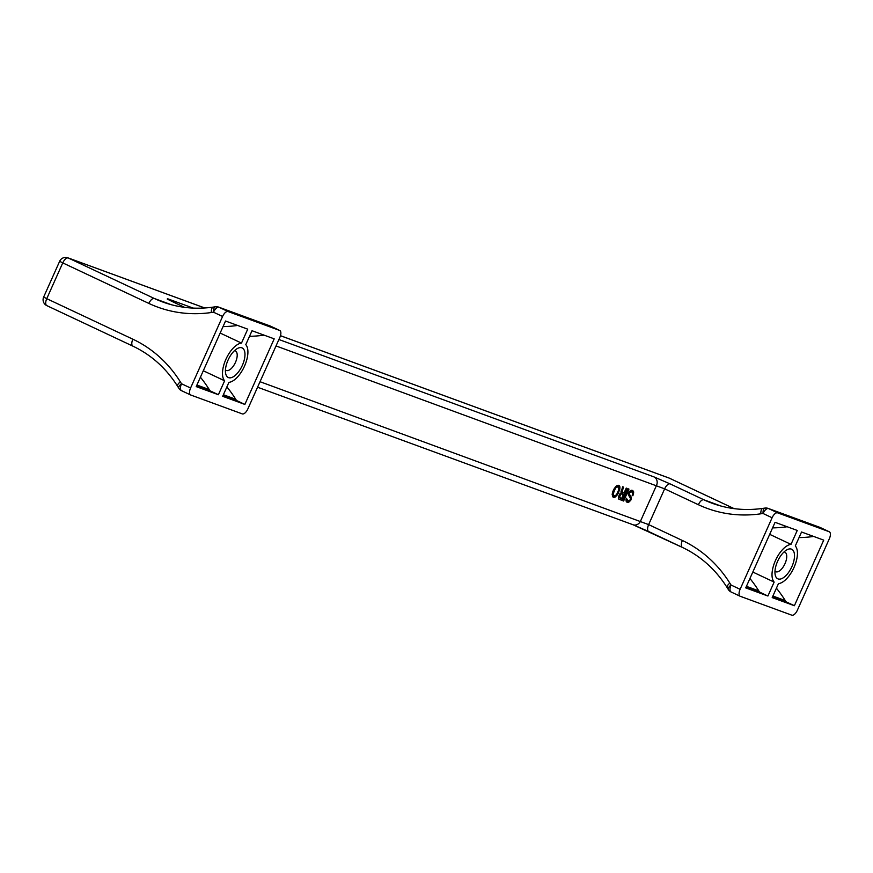 <?xml version="1.0" encoding="UTF-8"?>
<svg xmlns="http://www.w3.org/2000/svg" width="873" height="873" viewBox="0 0 873 873"><rect width="100%" height="100%" fill="white"/><g stroke="black" fill="none" stroke-linecap="round" stroke-linejoin="round"><path stroke-width="1.31" d="M623.529 487.101L622.602 486.763L621.129 492.645L618.553 496.737L618.684 499.04L621.696 500.316L627.032 488.389L626.247 488.105L624.108 492.874L622.165 491.641L623.529 487.101M632.619 490.44L630.568 490.55L628.505 493.092L628.276 494.74L630.579 498.538L629.979 500.054L628.014 500.895L626.388 498.21L626.039 501.037L627 502.259L628.898 502.084L630.895 500.043L631.168 497.021L629.095 493.66L630.044 492.099L632.019 491.957L632.75 492.918L632.183 495.482L632.903 495.744L633.656 492.383L632.619 490.44M612.453 496.41L614.745 497.25L618.051 493.769L619.885 488.378L618.946 485.432L616.971 485.574L614.09 488.847L612.366 493.256L612.453 496.41M628.964 489.098L628.178 488.815L622.842 500.731L623.628 501.026L628.964 489.098M829.35 538.728L797.344 610.271A6.537 3.034 -64.8 0 1 791.822 615.181L740.304 596.314A6.537 3.034 -64.8 0 1 740.184 596.259A6.537 3.034 -64.8 0 1 740.108 589.297L772.103 517.754A6.537 3.034 115.2 0 1 777.636 512.844L829.154 531.712A6.537 3.034 115.2 0 1 829.274 531.766A6.537 3.034 115.2 0 1 829.35 538.728M279.742 330.474A6.537 3.034 -64.8 0 0 279.633 330.431L228.115 311.552A6.537 3.034 -64.8 0 0 222.582 316.473L190.576 388.016A6.537 3.034 115.2 0 0 190.663 394.978A6.537 3.034 115.2 0 0 190.772 395.022L242.29 413.889A6.537 3.034 115.2 0 0 247.823 408.979L279.829 337.436A6.537 3.034 -64.8 0 0 279.742 330.474L270.674 326.207A6.537 3.034 -64.8 0 1 270.783 326.262M769.691 534.341L791.014 544.37A21.236 9.876 115.2 0 0 775.42 560.608A21.236 9.876 115.2 0 0 774.144 582.084L767.913 596.019L759.543 592.08L758.779 590.857A140.509 124.293 -69.9 0 0 749.94 578.493M791.014 544.37L797.245 530.435L775.071 522.316L745.728 587.889L767.913 596.019M777.57 561.394A16.336 7.595 115.2 0 0 775.202 574.892A16.336 7.595 115.2 0 0 778.061 578.919A16.336 7.595 115.2 0 0 791.887 566.632A16.336 7.595 115.2 0 0 787.042 549.739A16.336 7.595 115.2 0 0 777.57 561.394M778.443 583.655A21.236 9.876 115.2 0 0 794.026 567.417A21.236 9.876 115.2 0 0 795.303 545.952L801.545 532.006L823.719 540.136L794.386 605.72L772.201 597.59L778.443 583.655M746.066 587.147L759.543 592.08M787.173 526.746A140.509 124.293 110.1 0 1 772.572 527.892M752.821 572.044L774.144 582.084M813.647 536.448A140.509 124.293 110.1 0 1 799.046 537.593M772.54 596.837L786.016 601.781L785.253 600.559A140.509 124.293 -69.9 0 0 776.413 588.195M786.016 601.781L794.386 605.72M820.314 527.554A6.537 3.034 115.2 0 0 820.205 527.499L820.205 527.499A6.537 3.034 115.2 0 0 820.085 527.445L829.154 531.712M740.075 596.204L731.236 592.047A6.537 3.034 -64.8 0 1 731.116 591.992L731.116 591.992A6.537 3.034 -64.8 0 1 731.039 585.03L729.839 583.131A137.247 121.402 -69.9 0 0 682.37 540.485L648.639 524.608L664.637 488.836L276.021 345.937M613.61 497.348L613.064 497.097M222.582 316.473L213.514 312.207A6.537 2.75 -98.2 0 1 215.445 306.783L213.252 307.1A6.537 2.75 81.8 0 0 211.321 312.523L213.514 312.207A6.537 3.034 -64.8 0 1 219.047 307.285L270.565 326.164A6.537 3.034 -64.8 0 1 270.674 326.207A6.537 6.537 0 0 0 270.139 325.989A6.537 5.784 110.1 0 1 270.565 326.164L279.633 330.431M615.41 488.302L616.731 487.047L618.215 487.069L618.848 489.557L616.72 494.325L615.41 495.58L613.915 495.558L613.162 493.889L615.41 488.302L614.668 487.952M614.876 489.142L614.123 488.793M619.306 485.737L618.313 485.268M619.677 486.217L617.953 485.279M171.359 304.732L154.379 298.511A6.537 3.034 115.2 0 0 148.847 303.422L62.758 262.904L46.749 298.675L132.849 339.193A137.247 121.402 110.1 0 1 180.318 381.839L181.508 383.749A6.537 3.034 115.2 0 0 181.595 390.711L181.595 390.711A6.537 3.034 115.2 0 0 181.704 390.755L190.543 394.912M224.623 380.792L218.392 394.727L196.207 386.608L225.54 321.024L247.725 329.154L241.494 343.089A21.236 9.876 -64.8 0 0 225.9 359.316A21.236 9.876 -64.8 0 0 224.623 380.792L203.3 370.752M245.782 344.66L252.013 330.725L274.198 338.844L244.866 404.428L222.68 396.298L228.912 382.363A21.236 9.876 -64.8 0 0 244.505 366.136A21.236 9.876 -64.8 0 0 245.782 344.66M228.049 360.102A16.336 7.595 115.2 0 0 225.671 373.611A16.336 7.595 115.2 0 0 228.53 377.627A16.336 7.595 115.2 0 0 242.356 365.351A16.336 7.595 115.2 0 0 237.511 348.447A16.336 7.595 115.2 0 0 228.049 360.102M264.126 335.156A140.509 124.293 110.1 0 1 249.525 336.301M244.866 404.428L236.496 400.489L235.732 399.267A140.509 124.293 -69.9 0 0 226.882 386.903M236.496 400.489L223.019 395.556M196.545 385.855L210.022 390.788L209.258 389.565A140.509 124.293 -69.9 0 0 200.408 377.201M220.16 333.05L241.494 343.089M237.642 325.454A140.509 124.293 110.1 0 1 223.041 326.6M210.022 390.788L218.392 394.727M619.83 486.621L618.106 485.475M615.967 487.636L615.181 487.265M619.928 487.527L618.357 486.785L618.259 485.879M614.33 490.157L613.577 489.808M774.984 571.171A10.782 5.009 115.2 0 0 775.682 571.673A10.782 5.009 115.2 0 0 775.879 571.76A10.782 5.009 115.2 0 0 785.002 563.652A10.782 5.009 115.2 0 0 784.871 552.162A10.782 5.009 115.2 0 0 784.674 552.085A10.782 5.009 115.2 0 0 784.03 551.943M225.452 369.879A10.782 5.009 115.2 0 0 226.162 370.392A10.782 5.009 115.2 0 0 226.347 370.468A10.782 5.009 115.2 0 0 235.47 362.36A10.782 5.009 115.2 0 0 235.339 350.87A10.782 5.009 115.2 0 0 235.153 350.793A10.782 5.009 115.2 0 0 234.51 350.651M613.937 491.052L613.173 490.691M613.533 492.121L612.781 491.761M616.382 487.265L615.53 486.861M619.492 497.25L620.954 493.976L623.442 494.358L621.576 498.538L618.542 496.802M616.731 487.047L615.781 486.599M623.628 501.026L622.875 500.666M613.283 493.07L612.519 492.71M613.162 493.889L612.333 493.496M613.173 494.413L612.257 493.987M613.261 494.795L612.202 494.293M613.555 495.253L612.18 494.598M612.169 494.664L613.915 495.558M623.202 488.203L622.34 487.8M622.744 489.426L621.914 489.033M631.572 490.244L632.052 491.979M625.974 499.923L627.665 500.764M627.949 500.873L626.41 501.659M628.2 494.249L629.749 496.955M632.019 491.957L629.891 491.062M617.789 486.916L616.196 486.174M617.287 486.905L616.054 486.316M618.215 487.069L616.218 486.174M612.606 496.606L614.363 495.711L615.923 496.464M622.34 490.32L621.511 489.928M622.154 491.117L621.227 490.681M622.165 491.641L621.085 491.128M622.394 492.066L621.041 491.434M621.041 491.51L622.755 492.372M623.267 492.558L622.635 493.976M620.736 498.221L620.125 499.574L618.717 499.061M621.696 500.316L620.125 499.574M627 500L626.028 499.542M627.294 500.458L625.985 499.836M620.539 494.336L619.765 493.976M620.07 495.035L619.383 494.707M620.954 493.976L620.059 493.551M621.445 493.802L620.31 493.267M621.947 493.812L623.442 494.358M618.499 497.239L620.081 497.981M632.903 490.713L631.845 490.211M633.34 491.226L631.768 490.484M633.569 491.652L631.997 490.91M633.656 492.383L632.085 491.641M633.547 493.551L632.761 493.18M633.296 494.675L632.598 494.347M632.903 495.744L632.216 495.417M626.912 499.28L626.17 498.93M619.71 497.675L618.51 497.108M619.47 496.726L618.695 496.355M619.666 495.929L618.979 495.602M615.159 497.053L613.588 496.311M616.545 495.82L615.672 495.417M617.233 495.035L616.436 494.664M618.051 493.769L617.298 493.42M618.586 492.754L617.833 492.405M618.99 491.859L618.226 491.499M619.383 490.79L618.608 490.43M619.765 489.371L618.935 488.978M619.885 488.378L618.892 487.909M631.659 491.815L630.088 491.084M631.026 491.761L629.793 491.183M630.459 491.903L629.52 491.466M630.044 492.099L629.313 491.75M629.564 492.612L628.931 492.317M629.291 493.038L628.691 492.754M629.095 493.66L628.429 493.343M629.106 494.009L628.32 493.638M629.324 494.434L628.244 493.922M630.721 496.159L629.149 495.417M631.168 497.021L629.597 496.279M631.408 498.145L630.208 497.577M631.299 498.974L630.557 498.625M631.037 499.738L630.339 499.421M630.895 500.043L630.186 499.705M630.622 500.458L629.902 500.12M630.284 500.862L629.488 500.48M629.662 501.495L628.396 500.906M628.898 502.084L627.327 501.342M628.484 502.281L626.912 501.539M627.916 502.422L626.476 501.735M627.425 502.411L626.879 502.15M614.745 497.25L613.173 496.508M614.112 497.359L612.66 496.682M682.348 547.382L648.825 531.613A6.537 3.034 -64.8 0 1 648.715 531.57A6.537 3.034 -64.8 0 1 648.639 524.608L260.023 381.708M632.63 524.586A6.537 5.784 -69.9 0 0 633.056 524.76A6.537 5.784 -69.9 0 0 640.531 521.094L656.54 485.323A6.537 5.784 -69.9 0 0 653.964 476.898L278.902 339.51M180.318 381.839A6.537 2.51 148 0 0 177.645 386.357L178.834 388.256A6.537 6.537 0 0 0 181.595 390.711L190.663 394.978M190.576 388.016L181.508 383.749A6.537 2.51 148 0 0 178.834 388.256M648.606 531.504L633.394 524.88M213.874 307.176A6.537 2.75 81.8 0 0 213.252 307.1C195.748 309.566 178.91 307.874 162.76 302.003A130.71 115.629 -69.9 0 1 154.379 298.511L68.28 257.993A6.537 3.034 -64.8 0 0 62.758 262.904L59.648 261.289L43.65 297.06L46.749 298.675A6.537 3.034 115.2 0 0 46.836 305.637A6.537 3.034 115.2 0 0 46.946 305.692L132.816 346.101M734.095 508.632L669.329 478.153A6.537 3.034 -64.8 0 1 669.449 478.197A6.537 3.034 -64.8 0 1 669.558 478.262M280.462 335.712L669.329 478.153A6.537 5.784 -69.9 0 0 668.914 477.978A6.537 5.784 -69.9 0 0 668.478 477.837M746.426 586.329L758.779 590.857M772.9 596.03L785.253 600.559M148.847 303.422A137.247 121.402 -69.9 0 0 211.321 312.523M819.234 527.139A6.537 5.784 110.1 0 1 819.671 527.27A6.537 5.784 110.1 0 1 820.085 527.445L768.567 508.577A6.537 5.784 110.1 0 0 768.153 508.402A6.537 5.784 110.1 0 0 765.599 508.141A6.537 2.75 81.8 0 0 764.966 508.075A6.537 2.75 81.8 0 0 763.035 513.488L760.852 513.804A6.537 2.75 -98.2 0 1 762.784 508.392C745.269 510.858 728.442 509.166 712.281 503.295A130.71 115.629 110.1 0 1 703.9 499.803L670.158 483.915A6.537 3.034 -64.8 0 0 664.637 488.836L698.378 504.714A6.537 3.034 -64.8 0 1 703.9 499.803L720.88 506.013M740.108 589.297L731.039 585.03A6.537 2.51 -32 0 0 728.355 589.548L727.165 587.638A6.537 2.51 -32 0 1 729.839 583.131M777.636 512.844L768.567 508.577A6.537 3.034 115.2 0 0 763.035 513.488L772.103 517.754M760.852 513.804A137.247 121.402 110.1 0 1 698.378 504.714M670.158 483.915L653.964 476.898M682.566 547.491A6.537 3.034 -64.8 0 1 682.457 547.447A6.537 3.034 -64.8 0 1 682.37 540.485M172.156 301.501L184.563 307.34L172.276 301.545A6.537 3.034 115.2 0 0 172.156 301.501L167.409 298.675L193.14 308.093M204.762 307.983L68.28 257.993A6.537 5.784 -69.9 0 0 67.865 257.819A6.537 6.537 0 0 0 59.648 261.289M172.385 301.611A6.537 3.034 115.2 0 0 172.276 301.545L167.31 299.123M269.713 325.847A6.537 5.784 110.1 0 1 270.139 325.989L218.621 307.11A6.537 5.784 110.1 0 1 219.047 307.285L228.115 311.552M235.732 399.267L223.379 394.738M209.258 389.565L196.905 385.048M216.068 306.86A6.537 5.784 110.1 0 1 218.621 307.11A6.537 6.537 0 0 0 215.445 306.783M132.849 339.193A6.537 3.034 115.2 0 0 132.925 346.155A6.537 3.034 115.2 0 0 133.045 346.199M630.131 495.428L628.56 494.685M734.117 508.632L669.449 478.197A6.537 6.537 0 0 0 668.914 477.978L280.462 335.69M727.165 587.638C715.751 569.6 700.844 556.199 682.457 547.447L633.056 524.76L257.557 387.219M762.784 508.392L764.966 508.075A6.537 6.537 0 0 1 768.153 508.402L819.671 527.27A6.537 6.537 0 0 1 820.205 527.499L829.274 531.766M728.355 589.548A6.537 6.537 0 0 0 731.116 591.992L740.184 596.259M204.817 307.983L67.865 257.819M177.645 386.357C166.219 368.308 151.324 354.918 132.925 346.155L46.836 305.637A6.537 6.537 0 0 1 43.65 297.06"/></g></svg>
